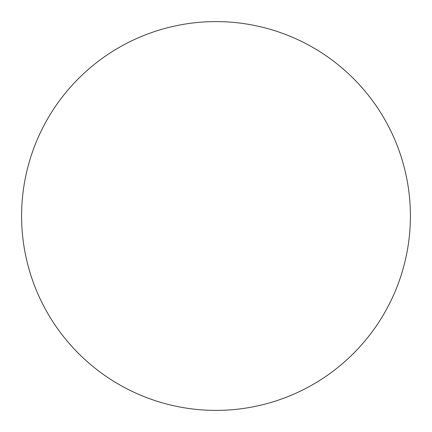 <?xml version="1.0" encoding="UTF-8"?>
<svg xmlns="http://www.w3.org/2000/svg" width="432" height="432" viewBox="0 0 432 432"><rect width="100%" height="100%" fill="white"/><g stroke="black" fill="none" stroke-linecap="round" stroke-linejoin="round"><path stroke-width="0.65" d="M410.4 216A194.4 194.4 0 0 1 216 410.4A194.4 194.4 0 0 1 21.6 216A194.4 194.4 0 0 1 216 21.6A194.4 194.4 0 0 1 410.4 216C410.4 203.234 409.153 190.593 406.663 178.076C404.174 165.553 400.486 153.398 395.604 141.604C390.717 129.816 384.728 118.611 377.638 107.995C370.548 97.384 362.486 87.566 353.462 78.538C344.434 69.514 334.616 61.452 324.005 54.362C313.389 47.272 302.184 41.283 290.396 36.396C278.602 31.514 266.447 27.826 253.924 25.337C241.407 22.847 228.766 21.6 216 21.6C203.234 21.6 190.593 22.847 178.076 25.337C165.553 27.826 153.398 31.514 141.604 36.396C129.816 41.283 118.611 47.272 107.995 54.362C97.384 61.452 87.566 69.514 78.538 78.538C69.514 87.566 61.452 97.384 54.362 107.995C47.272 118.611 41.283 129.816 36.396 141.604C31.514 153.398 27.826 165.553 25.337 178.076C22.847 190.593 21.6 203.234 21.6 216C21.6 228.766 22.847 241.407 25.337 253.924C27.826 266.447 31.514 278.602 36.396 290.396C41.283 302.184 47.272 313.389 54.362 324.005C61.452 334.616 69.514 344.434 78.538 353.462C87.566 362.486 97.384 370.548 107.995 377.638C118.611 384.728 129.816 390.717 141.604 395.604C153.398 400.486 165.553 404.174 178.076 406.663C190.593 409.153 203.234 410.4 216 410.4C228.766 410.4 241.407 409.153 253.924 406.663C266.447 404.174 278.602 400.486 290.396 395.604C302.184 390.717 313.389 384.728 324.005 377.638C334.616 370.548 344.434 362.486 353.462 353.462C362.486 344.434 370.548 334.616 377.638 324.005C384.728 313.389 390.717 302.184 395.604 290.396C400.486 278.602 404.174 266.447 406.663 253.924C409.153 241.407 410.4 228.766 410.4 216M54.362 324.005C61.452 334.616 69.514 344.434 78.538 353.462C87.566 362.486 97.384 370.548 107.995 377.638M324.005 377.638C334.616 370.548 344.434 362.486 353.462 353.462C362.486 344.434 370.548 334.616 377.638 324.005M377.638 107.995C370.548 97.384 362.486 87.566 353.462 78.538C344.434 69.514 334.616 61.452 324.005 54.362M107.995 54.362C97.384 61.452 87.566 69.514 78.538 78.538C69.514 87.566 61.452 97.384 54.362 107.995"/></g></svg>
